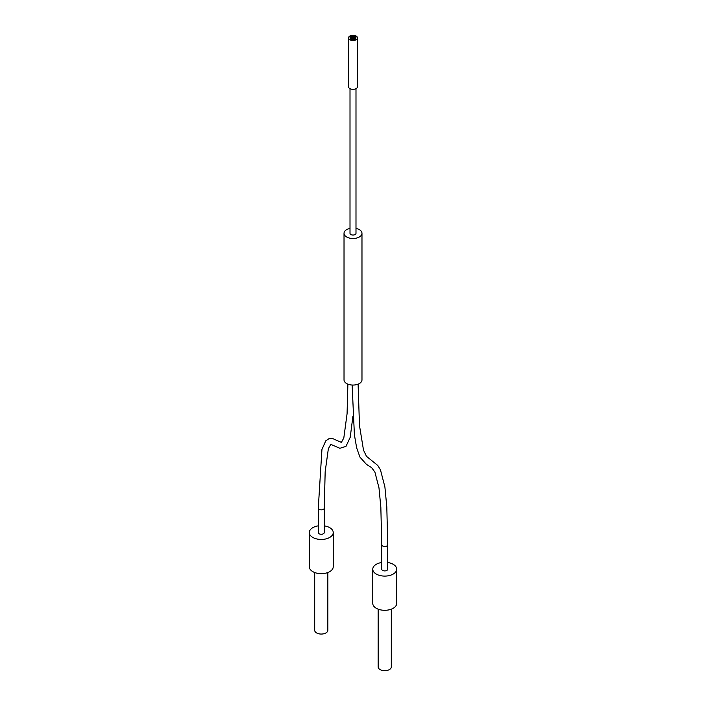 <?xml version="1.0" encoding="UTF-8"?>
<svg xmlns="http://www.w3.org/2000/svg" width="706" height="706" viewBox="0 0 706 706"><rect width="100%" height="100%" fill="white"/><g stroke="black" fill="none" stroke-linecap="round" stroke-linejoin="round"><path stroke-width="1.06" d="M351.085 37.939A1.942 1.121 0 0 0 351.058 38.133A1.942 1.121 0 0 0 351.623 38.927A1.942 1.121 0 0 0 353.741 39.174A1.942 1.121 0 0 0 354.941 38.133A1.942 1.121 0 0 0 354.915 37.939M354.668 37.559A1.942 1.121 0 0 0 353.75 37.1M352.25 37.1A1.942 1.121 0 0 0 351.332 37.559M354.933 38.256A1.942 1.121 180 0 1 354.941 38.38A1.942 1.121 180 0 1 353.741 39.412A1.942 1.121 180 0 1 351.623 39.174A1.942 1.121 180 0 1 351.058 38.38A1.942 1.121 180 0 1 351.067 38.256M352.638 38.009A0.794 0.459 0 0 1 352.673 38.124L352.673 37.895A0.794 0.459 0 0 0 351.085 37.895A0.794 0.459 0 0 0 352.673 37.895A0.794 0.459 0 0 0 353.327 37.903A0.794 0.459 0 0 0 354.915 37.895A0.794 0.459 0 0 0 353.327 37.895L353.327 38.124A0.794 0.459 0 0 1 353.362 38.009M353.794 37.242A0.794 0.459 0 0 0 352.206 37.242A0.794 0.459 0 0 0 353.794 37.242L353.794 37.471A0.794 0.459 0 0 0 353.768 37.365M351.111 38.009A0.794 0.459 0 0 0 352.206 38.548M352.232 38.662A0.794 0.459 0 0 0 353.768 38.662M353.794 38.548A0.794 0.459 0 0 0 354.889 38.009M352.435 38.212A0.794 0.459 0 0 0 353 38.998A0.794 0.459 0 0 0 353.3 38.115A0.794 0.459 0 0 0 352.435 38.212M350.035 38.133A2.992 1.73 180 0 1 353 36.65A2.992 1.73 180 0 1 355.965 38.133M350.882 39.112A2.992 1.73 180 0 1 350.008 37.895A2.992 1.73 180 0 1 353 36.165A2.992 1.73 180 0 1 355.992 37.895A2.992 1.73 180 0 1 354.147 39.483A2.992 1.73 180 0 1 350.882 39.112M349.823 39.721A4.492 2.595 180 0 1 348.508 37.895A4.492 2.595 180 0 1 353 35.3A4.492 2.595 180 0 1 357.492 37.895A4.492 2.595 180 0 1 354.721 40.286A4.492 2.595 180 0 1 349.823 39.721M327.849 572.522L327.849 630.255A6.583 3.804 180 0 1 321.265 634.059A6.583 3.804 180 0 1 314.682 630.255L314.682 572.522M391.318 609.154L391.318 666.896A6.583 3.804 180 0 1 384.735 670.7A6.583 3.804 180 0 1 378.151 666.896L378.151 609.154M381.743 562.497A11.967 6.91 0 0 0 372.768 569.186A11.967 6.91 0 0 0 384.735 576.096A11.967 6.91 0 0 0 396.701 569.186A11.967 6.91 0 0 0 393.198 564.306A11.967 6.91 0 0 0 387.726 562.497M352.135 385.035L354.403 434.843L356.662 447.904L359.954 457.135L366.335 464.257L371.674 467.69L374.895 472.093L378.981 487.837L380.843 507.305L381.743 544.767A2.992 1.73 180 0 0 384.726 546.488A2.992 1.73 180 0 0 387.726 544.776A2.992 1.73 180 0 1 387.726 544.776L387.726 569.186A2.992 1.73 180 0 1 384.735 570.916A2.992 1.73 180 0 1 381.743 569.186L381.743 544.758A2.992 1.73 180 0 1 381.743 544.697M396.701 569.186L396.701 603.392A11.967 6.91 180 0 1 384.735 610.302A11.967 6.91 180 0 1 372.768 603.392L372.768 569.186M318.274 525.855A11.967 6.91 0 0 0 309.299 532.545A11.967 6.91 0 0 0 321.265 539.455A11.967 6.91 0 0 0 333.232 532.545A11.967 6.91 0 0 0 329.728 527.664A11.967 6.91 0 0 0 324.257 525.855M347.881 384.135L347.078 413.707L343.813 437.994L341.377 442.388L332.658 438.585L329.031 438.673L325.784 440.809L321.936 449.501L318.282 508.126A2.992 1.73 180 0 0 321.265 509.847A2.992 1.73 180 0 0 324.257 508.135A2.992 1.73 180 0 1 324.257 508.135L324.257 532.545A2.992 1.73 180 0 1 321.265 534.274A2.992 1.73 180 0 1 318.274 532.545L318.274 508.126A2.992 1.73 180 0 1 318.282 508.055M333.232 532.545L333.232 566.75A11.967 6.91 180 0 1 321.265 573.66A11.967 6.91 180 0 1 309.299 566.75L309.299 532.545M361.975 233.315L361.975 379.881A8.975 5.18 180 0 1 353 385.061A8.975 5.18 180 0 1 344.025 379.881L344.025 233.315A8.975 5.18 0 0 0 353 238.496A8.975 5.18 0 0 0 361.975 233.315A8.975 5.18 0 0 0 359.345 229.644A8.975 5.18 0 0 0 355.992 228.426M350.008 228.426A8.975 5.18 0 0 0 344.025 233.315M355.992 88.674L355.992 233.315A2.992 1.73 180 0 1 353 235.036A2.992 1.73 180 0 1 350.008 233.315L350.008 88.674M357.492 37.895L357.492 86.75A4.492 2.595 180 0 1 354.721 89.141A4.492 2.595 180 0 1 349.823 88.577A4.492 2.595 180 0 1 348.508 86.75L348.508 37.895M324.266 508.135L325.166 471.758L328.352 448.751L330.761 444.401L339.895 448.266L345.975 446.377L350.229 437.279L352.903 416.293M387.726 544.776L386.809 506.961L384.902 486.972L380.481 469.922L377.816 465.501L366.467 456.314L363.502 450.119L359.486 425.55L358.11 384.135"/></g></svg>
